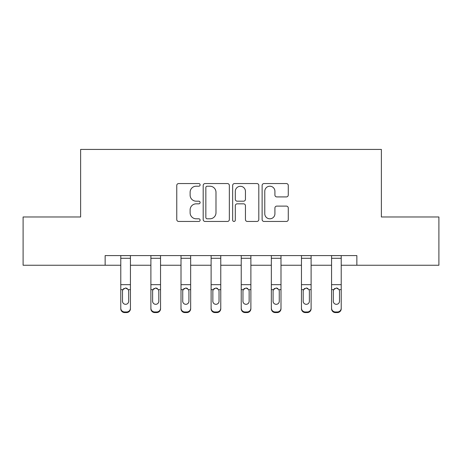 <?xml version="1.0" encoding="UTF-8"?>
<svg xmlns="http://www.w3.org/2000/svg" width="462" height="462" viewBox="0 0 462 462"><rect width="100%" height="100%" fill="white"/><g stroke="black" fill="none" stroke-linecap="round" stroke-linejoin="round"><path stroke-width="0.69" d="M200.115 184.887A1.328 1.328 0 0 0 198.787 183.558L178.655 183.558A1.894 1.894 0 0 0 176.761 185.453L176.761 219.56A1.894 1.894 0 0 0 178.655 221.454L198.787 221.454A1.328 1.328 0 0 0 200.115 220.131A1.328 1.328 0 0 0 198.787 218.803L196.183 218.803A6.064 6.064 0 0 1 190.119 212.739L190.119 209.898A6.064 6.064 0 0 1 196.183 203.834L198.787 203.834A1.328 1.328 0 0 0 200.115 202.506A1.328 1.328 0 0 0 198.787 201.184L196.183 201.184A6.064 6.064 0 0 1 190.119 195.12L190.119 192.279A6.064 6.064 0 0 1 196.183 186.215L198.787 186.215A1.328 1.328 0 0 0 200.115 184.887M286.376 196.916A1.894 1.894 0 0 0 288.271 195.022L288.271 185.453A1.894 1.894 0 0 0 286.376 183.558L264.016 183.558A1.894 1.894 0 0 0 262.121 185.453L262.121 219.56A1.894 1.894 0 0 0 264.016 221.454L286.376 221.454A1.894 1.894 0 0 0 288.271 219.56L288.271 208.004A1.894 1.894 0 0 0 286.376 206.11L276.807 206.11A1.894 1.894 0 0 0 274.913 208.004L274.913 213.733A5.07 5.07 0 0 1 269.843 218.803A5.07 5.07 0 0 1 264.772 213.733L264.772 191.28A5.07 5.07 0 0 1 269.843 186.215A5.07 5.07 0 0 1 274.913 191.28L274.913 195.022A1.894 1.894 0 0 0 276.807 196.916L286.376 196.916M105.14 265.246L23.1 265.246L23.1 216.984L80.625 216.984L80.625 149.422L381.375 149.422L381.375 216.984L438.9 216.984L438.9 265.246L356.86 265.246L356.86 255.59L105.14 255.59L105.14 265.246L120.778 265.246M229.343 185.453A1.894 1.894 0 0 0 227.448 183.558L205.088 183.558A1.894 1.894 0 0 0 203.193 185.453L203.193 219.56A1.894 1.894 0 0 0 205.088 221.454L227.448 221.454A1.894 1.894 0 0 0 229.343 219.56L229.343 185.453M234.552 183.558L256.912 183.558A1.894 1.894 0 0 1 258.807 185.453L258.807 219.56A1.894 1.894 0 0 1 256.912 221.454L247.343 221.454A1.894 1.894 0 0 1 245.449 219.56L245.449 205.729A1.894 1.894 0 0 0 243.555 203.834L237.208 203.834A1.894 1.894 0 0 0 235.308 205.729L235.308 220.131A1.328 1.328 0 0 1 233.986 221.454A1.328 1.328 0 0 1 232.657 220.131L232.657 185.453A1.894 1.894 0 0 1 234.552 183.558M130.428 265.246L150.889 265.246M160.539 265.246L181.006 265.246M190.656 265.246L211.117 265.246M220.767 265.246L241.233 265.246M250.883 265.246L271.344 265.246M280.994 265.246L301.461 265.246M311.111 265.246L331.572 265.246M341.222 265.246L356.86 265.246M207.172 186.215A1.328 1.328 0 0 0 205.844 187.537L205.844 217.475A1.328 1.328 0 0 0 207.172 218.803L209.921 218.803A6.064 6.064 0 0 0 215.985 212.739L215.985 192.279A6.064 6.064 0 0 0 209.921 186.215L207.172 186.215M245.449 191.378A5.07 5.07 0 0 0 240.379 186.307A5.07 5.07 0 0 0 235.308 191.378L235.308 199.289A1.894 1.894 0 0 0 237.208 201.184L243.555 201.184A1.894 1.894 0 0 0 245.449 199.289L245.449 191.378M120.778 290.263L120.778 308.749A3.863 3.829 180 0 0 124.636 312.578L126.565 312.578L126.565 311.971A3.863 3.829 -0 0 0 130.428 308.142L130.428 308.749A3.863 3.829 180 0 1 126.565 312.578M128.69 301.247L128.69 291.083L128.69 301.247A3.09 3.067 180 0 1 125.6 304.314A3.09 3.067 180 0 0 128.69 301.247M122.511 301.853L122.511 301.247A3.09 3.067 180 0 0 125.6 304.314M123.989 288.432L122.857 289.657L122.511 290.841M127.212 288.432L125.6 287.976L128.349 289.657L128.69 291.083M130.428 255.59L130.428 308.142M124.636 311.971L124.636 312.578A3.863 3.829 180 0 1 120.778 308.749L120.778 308.142A3.863 3.829 -0 0 0 124.636 311.971L126.565 311.971M120.778 255.59L120.778 308.142M120.778 289.657L122.857 289.657L122.511 291.083L122.511 301.247M122.857 289.657L125.6 287.976M150.889 290.263L150.889 308.749A3.863 3.829 180 0 0 154.753 312.578L156.682 312.578L156.682 311.971A3.863 3.829 -0 0 0 160.539 308.142L160.539 308.749A3.863 3.829 180 0 1 156.682 312.578M158.807 301.247L158.807 291.083L158.807 301.247A3.09 3.067 180 0 1 155.717 304.314A3.09 3.067 180 0 0 158.807 301.247M152.627 301.853L152.627 301.247A3.09 3.067 180 0 0 155.717 304.314M154.106 288.432L152.968 289.657L152.627 290.841M157.328 288.432L155.717 287.976L158.46 289.657L158.807 291.083M181.006 290.263L181.006 308.749A3.863 3.829 180 0 0 184.864 312.578L186.792 312.578L186.792 311.971A3.863 3.829 -0 0 0 190.656 308.142L190.656 308.749A3.863 3.829 180 0 1 186.792 312.578M188.918 301.247L188.918 291.083L188.918 301.247A3.09 3.067 180 0 1 185.828 304.314A3.09 3.067 180 0 0 188.918 301.247M182.738 301.853L182.738 301.247A3.09 3.067 180 0 0 185.828 304.314M184.217 288.432L183.085 289.657L182.738 290.841M187.439 288.432L185.828 287.976L188.577 289.657L188.918 291.083M160.539 255.59L160.539 308.142M154.753 311.971L154.753 312.578A3.863 3.829 180 0 1 150.889 308.749L150.889 308.142A3.863 3.829 -0 0 0 154.753 311.971L156.682 311.971M150.889 255.59L150.889 308.142M150.889 289.657L152.968 289.657L152.627 291.083L152.627 301.247M152.968 289.657L155.717 287.976M190.656 255.59L190.656 308.142M184.864 311.971L184.864 312.578A3.863 3.829 180 0 1 181.006 308.749L181.006 308.142A3.863 3.829 -0 0 0 184.864 311.971L186.792 311.971M181.006 255.59L181.006 308.142M181.006 289.657L183.085 289.657L182.738 291.083L182.738 301.247M183.085 289.657L185.828 287.976M211.117 290.263L211.117 308.749A3.863 3.829 180 0 0 214.98 312.578L216.909 312.578L216.909 311.971A3.863 3.829 -0 0 0 220.767 308.142L220.767 308.749A3.863 3.829 180 0 1 216.909 312.578M219.034 301.247L219.034 291.083L219.034 301.247A3.09 3.067 180 0 1 215.945 304.314A3.09 3.067 180 0 0 219.034 301.247M212.855 301.853L212.855 301.247A3.09 3.067 180 0 0 215.945 304.314M214.333 288.432L213.196 289.657L212.855 290.841M217.556 288.432L215.945 287.976L218.688 289.657L219.034 291.083M241.233 290.263L241.233 308.749A3.863 3.829 180 0 0 245.091 312.578L247.02 312.578L247.02 311.971A3.863 3.829 -0 0 0 250.883 308.142L250.883 308.749A3.863 3.829 180 0 1 247.02 312.578M249.145 301.247L249.145 291.083L249.145 301.247A3.09 3.067 180 0 1 246.055 304.314A3.09 3.067 180 0 0 249.145 301.247M242.966 301.853L242.966 301.247A3.09 3.067 180 0 0 246.055 304.314M244.444 288.432L243.312 289.657L242.966 290.841M247.667 288.432L246.055 287.976L248.804 289.657L249.145 291.083M271.344 290.263L271.344 308.749A3.863 3.829 180 0 0 275.208 312.578L277.136 312.578L277.136 311.971A3.863 3.829 -0 0 0 280.994 308.142L280.994 308.749A3.863 3.829 180 0 1 277.136 312.578M279.262 301.247L279.262 291.083L279.262 301.247A3.09 3.067 180 0 1 276.172 304.314A3.09 3.067 180 0 0 279.262 301.247M273.082 301.853L273.082 301.247A3.09 3.067 180 0 0 276.172 304.314M274.561 288.432L273.423 289.657L273.082 290.841M277.783 288.432L276.172 287.976L278.915 289.657L279.262 291.083M220.767 255.59L220.767 308.142M214.98 311.971L214.98 312.578A3.863 3.829 180 0 1 211.117 308.749L211.117 308.142A3.863 3.829 -0 0 0 214.98 311.971L216.909 311.971M211.117 255.59L211.117 308.142M211.117 289.657L213.196 289.657L212.855 291.083L212.855 301.247M213.196 289.657L215.945 287.976M250.883 255.59L250.883 308.142M245.091 311.971L245.091 312.578A3.863 3.829 180 0 1 241.233 308.749L241.233 308.142A3.863 3.829 -0 0 0 245.091 311.971L247.02 311.971M241.233 255.59L241.233 308.142M241.233 289.657L243.312 289.657L242.966 291.083L242.966 301.247M243.312 289.657L246.055 287.976M280.994 255.59L280.994 308.142M275.208 311.971L275.208 312.578A3.863 3.829 180 0 1 271.344 308.749L271.344 308.142A3.863 3.829 -0 0 0 275.208 311.971L277.136 311.971M271.344 255.59L271.344 308.142M271.344 289.657L273.423 289.657L273.082 291.083L273.082 301.247M273.423 289.657L276.172 287.976M301.461 290.263L301.461 308.749A3.863 3.829 180 0 0 305.318 312.578L307.247 312.578L307.247 311.971A3.863 3.829 -0 0 0 311.111 308.142L311.111 308.749A3.863 3.829 180 0 1 307.247 312.578M309.373 301.247L309.373 291.083L309.373 301.247A3.09 3.067 180 0 1 306.283 304.314A3.09 3.067 180 0 0 309.373 301.247M303.193 301.853L303.193 301.247A3.09 3.067 180 0 0 306.283 304.314M304.672 288.432L303.54 289.657L303.193 290.841M307.894 288.432L306.283 287.976L309.032 289.657L309.373 291.083M311.111 255.59L311.111 308.142M305.318 311.971L305.318 312.578A3.863 3.829 180 0 1 301.461 308.749L301.461 308.142A3.863 3.829 -0 0 0 305.318 311.971L307.247 311.971M301.461 255.59L301.461 308.142M301.461 289.657L303.54 289.657L303.193 291.083L303.193 301.247M303.54 289.657L306.283 287.976M331.572 290.263L331.572 308.749A3.863 3.829 180 0 0 335.435 312.578L337.364 312.578L337.364 311.971A3.863 3.829 -0 0 0 341.222 308.142L341.222 308.749A3.863 3.829 180 0 1 337.364 312.578M339.489 301.247L339.489 291.083L339.489 301.247A3.09 3.067 180 0 1 336.4 304.314A3.09 3.067 180 0 0 339.489 301.247M333.31 301.853L333.31 301.247A3.09 3.067 180 0 0 336.4 304.314M334.788 288.432L333.651 289.657L333.31 290.841M338.011 288.432L336.4 287.976L339.143 289.657L339.489 291.083M341.222 255.59L341.222 308.142M335.435 311.971L335.435 312.578A3.863 3.829 180 0 1 331.572 308.749L331.572 308.142A3.863 3.829 -0 0 0 335.435 311.971L337.364 311.971M331.572 255.59L331.572 308.142M331.572 289.657L333.651 289.657L333.31 291.083L333.31 301.247M333.651 289.657L336.4 287.976M120.778 255.63L130.428 255.63M128.349 289.657L130.428 289.657M120.778 284.667L130.428 284.667M120.778 258.281L130.428 258.281M150.889 255.63L160.539 255.63M158.46 289.657L160.539 289.657M150.889 284.667L160.539 284.667M150.889 258.281L160.539 258.281M181.006 255.63L190.656 255.63M188.577 289.657L190.656 289.657M181.006 284.667L190.656 284.667M181.006 258.281L190.656 258.281M211.117 255.63L220.767 255.63M218.688 289.657L220.767 289.657M211.117 284.667L220.767 284.667M211.117 258.281L220.767 258.281M241.233 255.63L250.883 255.63M248.804 289.657L250.883 289.657M241.233 284.667L250.883 284.667M241.233 258.281L250.883 258.281M271.344 255.63L280.994 255.63M278.915 289.657L280.994 289.657M271.344 284.667L280.994 284.667M271.344 258.281L280.994 258.281M301.461 255.63L311.111 255.63M309.032 289.657L311.111 289.657M301.461 284.667L311.111 284.667M301.461 258.281L311.111 258.281M331.572 255.63L341.222 255.63M339.143 289.657L341.222 289.657M331.572 284.667L341.222 284.667M331.572 258.281L341.222 258.281"/></g></svg>
